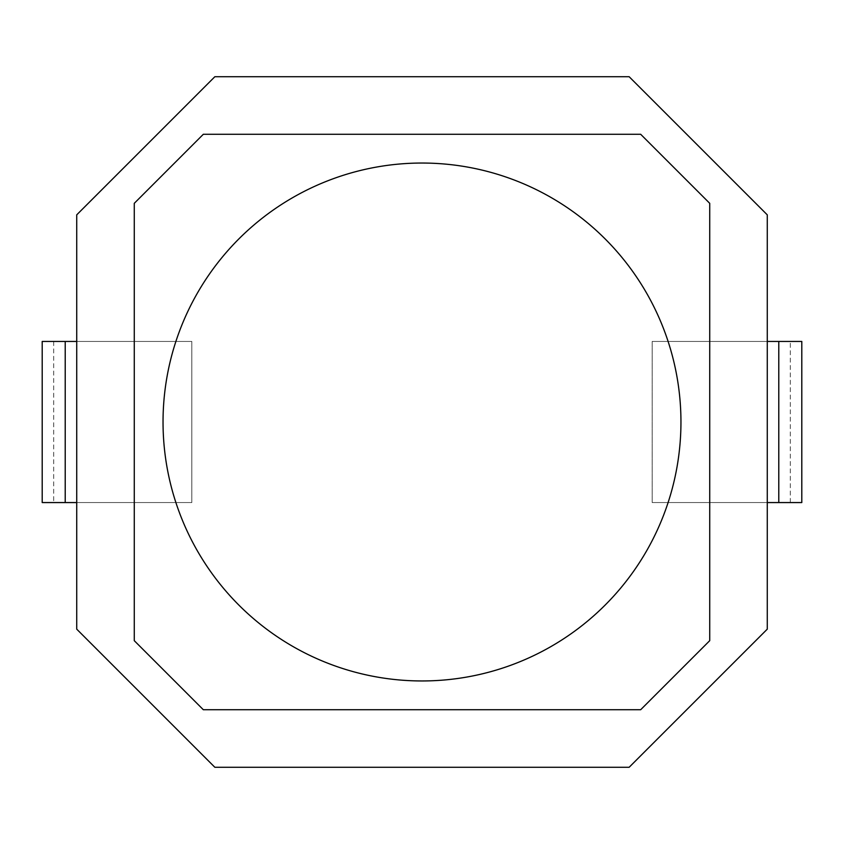 <?xml version="1.0" encoding="UTF-8"?>
<svg xmlns="http://www.w3.org/2000/svg" width="844" height="844" viewBox="0 0 844 844"><rect width="100%" height="100%" fill="white"/><g stroke="black" fill="none" stroke-linecap="round" stroke-linejoin="round"><path stroke-width="0.63" stroke-dasharray="4.22 3.17" d="M42.2 341.44L191.82 341.44L191.82 502.56L76.73 502.56L76.73 341.44L76.73 629.16L214.84 767.27L629.16 767.27L767.27 629.16L767.27 341.44L652.18 341.44L767.27 341.44L652.18 341.44L652.18 502.56L652.18 341.44L652.18 502.56L652.18 341.44L801.8 341.44M801.8 502.56L652.18 502.56L767.27 502.56L767.27 214.84L629.16 76.73L214.84 76.73L76.73 214.84L76.73 341.44L191.82 341.44L76.73 341.44L191.82 341.44L191.82 502.56L42.2 502.56M53.71 341.44L53.71 502.56M790.29 502.56L790.29 341.44M652.18 502.56L767.27 502.56L652.18 502.56M191.82 341.44L191.82 502.56L191.82 341.44M134.27 203.33L203.33 134.27L640.67 134.27L709.73 203.33L709.73 640.67L640.67 709.73L203.33 709.73L134.27 640.67L134.27 203.33M680.95 422A258.95 258.95 0 0 0 292.52 197.739A258.95 258.95 0 0 0 292.52 646.261A258.95 258.95 0 0 0 680.95 422"/><path stroke-width="1.27" d="M76.73 502.56L42.2 502.56L42.2 341.44L65.22 341.44L65.22 502.56M76.73 341.44L65.22 341.44M767.27 341.44L801.8 341.44L801.8 502.56L778.78 502.56L778.78 341.44M767.27 502.56L778.78 502.56M76.73 629.16L76.73 214.84L214.84 76.73L629.16 76.73L767.27 214.84L767.27 629.16L629.16 767.27L214.84 767.27L76.73 629.16M134.27 203.33L203.33 134.27L640.67 134.27L709.73 203.33L709.73 640.67L640.67 709.73L203.33 709.73L134.27 640.67L134.27 203.33M680.95 422A258.95 258.95 0 0 0 292.52 197.739A258.95 258.95 0 0 0 292.52 646.261A258.95 258.95 0 0 0 680.95 422"/></g></svg>
